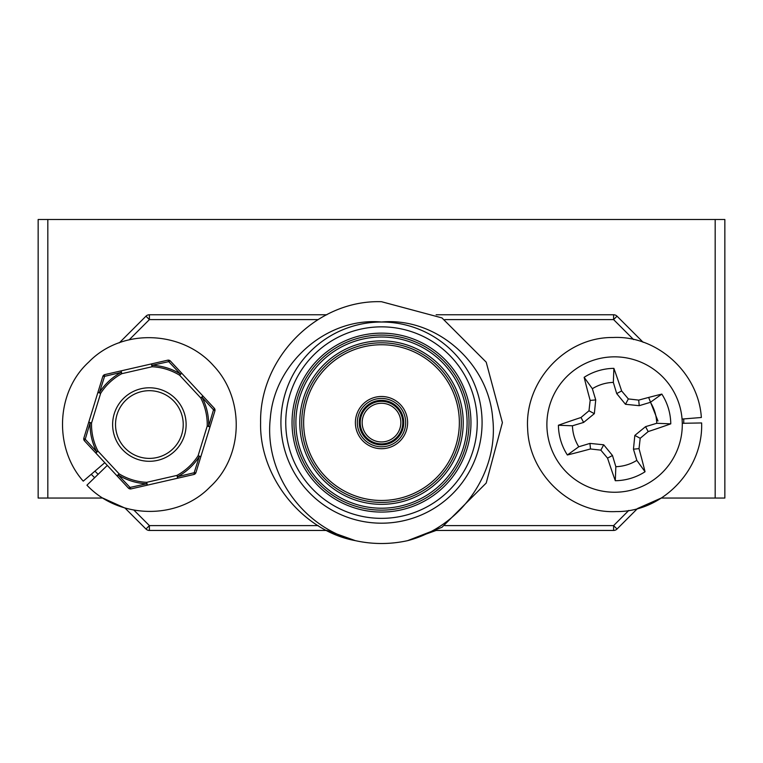 <?xml version="1.0" encoding="UTF-8"?>
<svg xmlns="http://www.w3.org/2000/svg" width="763" height="763" viewBox="0 0 763 763"><rect width="100%" height="100%" fill="white"/><g stroke="black" fill="none" stroke-linecap="round" stroke-linejoin="round"><path stroke-width="1.14" d="M381.5 403.265A19.342 19.342 0 0 0 362.158 422.607A19.342 19.342 0 0 0 381.5 441.949A19.342 19.342 0 0 0 400.842 422.607A19.342 19.342 0 0 0 381.5 403.265A19.342 19.342 0 0 1 400.842 422.607A19.342 19.342 0 0 1 381.5 441.949M381.5 446.784A24.178 24.178 0 0 1 357.322 422.607A24.178 24.178 0 0 1 381.5 398.429A24.178 24.178 0 0 1 405.678 422.607A24.178 24.178 0 0 1 381.5 446.784A24.178 24.178 0 0 0 405.678 422.607A24.178 24.178 0 0 0 381.5 398.429M381.5 342.816A79.791 79.791 0 0 0 301.709 422.607A79.791 79.791 0 0 0 381.5 502.397A79.791 79.791 0 0 0 461.291 422.607A79.791 79.791 0 0 0 381.5 342.816A79.791 79.791 0 0 1 461.291 422.607A79.791 79.791 0 0 1 381.5 502.397M381.5 335.071A87.526 87.526 0 0 0 293.974 422.607A87.526 87.526 0 0 0 381.5 510.132A87.526 87.526 0 0 0 469.026 422.607A87.526 87.526 0 0 0 381.5 335.071A87.526 87.526 0 0 1 469.026 422.607A87.526 87.526 0 0 1 381.5 510.132M381.5 523.189A100.582 100.582 0 0 1 280.918 422.607A100.582 100.582 0 0 1 381.5 322.015C326.345 316.95 274.527 363.455 270.34 417.914C263.903 472.612 302.243 526.966 355.386 540.652C302.472 531.019 259.258 477.028 260.603 422.607C259.391 358.448 316.454 299.592 381.5 301.709L441.949 317.904L486.203 362.158L502.397 422.607L486.203 483.055L441.949 527.309L407.614 540.652C460.614 527.099 499.136 472.631 492.669 417.952C488.415 363.484 436.856 316.988 381.5 322.015A100.582 100.582 0 0 1 482.082 422.607A100.582 100.582 0 0 1 381.5 523.189A100.582 100.582 0 0 0 482.082 422.607A100.582 100.582 0 0 0 381.5 322.015M326.85 530.447L355.386 540.652L326.85 530.447L355.386 540.652L326.85 530.447L149.395 530.447L326.85 530.447L355.386 540.652A120.897 120.897 0 0 0 407.614 540.652L436.15 530.447L613.605 530.447L436.15 530.447M444.791 525.612L613.605 525.612L613.605 530.447A4.836 4.836 0 0 0 617.029 529.026L637.553 508.501L617.029 529.026A4.836 4.836 0 0 1 613.605 530.447A4.836 4.836 0 0 0 617.029 529.026L613.605 525.612L628.798 510.418M683.743 423.274L683.743 418.925L683.743 423.274M633.605 339.592L613.605 319.602L613.605 314.766L436.15 314.766L613.605 314.766A4.836 4.836 0 0 1 617.029 316.178L643.161 342.31M326.85 314.766L149.395 314.766L326.85 314.766M119.305 342.854L145.971 316.178A4.836 4.836 0 0 1 149.395 314.766L149.395 319.602L129.109 339.888M134.002 510.218L149.395 525.612L149.395 530.447A4.836 4.836 0 0 1 145.971 529.026A4.836 4.836 0 0 0 149.395 530.447A4.836 4.836 0 0 1 145.971 529.026L125.065 508.12L102.747 498.048L38.15 498.048L38.15 219.496L47.821 219.496L47.821 498.048M94.65 477.705L91.245 474.3M145.971 316.178A4.836 4.836 0 0 1 149.395 314.766A4.836 4.836 0 0 0 145.971 316.178L149.395 319.602L318.209 319.602M682.284 423.303L701.626 422.95C703.314 469.14 663.095 512.192 616.18 511.572C570.486 513.88 529.064 474.052 527.653 428.863C524.439 381.748 564.925 336.893 613.004 337.504C657.525 335.224 698.603 373.365 701.35 417.495L682.074 419.059M648.655 397.447L657.973 421.014M592.355 388.71L595.731 399.898L594.339 413.66L583.628 422.425L572.441 425.792A42.165 42.165 0 0 0 578.764 446.775L589.952 443.408L603.714 444.791L612.479 455.501L615.846 466.689A42.165 42.165 0 0 0 636.828 460.366L633.452 449.188L634.835 435.415L645.555 426.66L656.743 423.284A42.165 42.165 0 0 0 650.419 402.311L639.232 405.678L625.469 404.295L616.704 393.574L613.338 382.397A42.165 42.165 0 0 0 592.355 388.71L584.143 377.313A56.185 56.185 0 0 1 613.891 368.357A106.944 9.318 73.2 0 1 621.635 390.952A105.723 9.213 50.7 0 1 628.34 398.935A105.723 9.213 5.7 0 1 638.698 400.117A106.944 9.318 -16.8 0 1 661.817 394.089A56.185 56.185 0 0 1 670.772 423.846A106.944 9.318 163.2 0 1 648.178 431.581A105.723 9.213 140.7 0 1 640.195 438.296A105.723 9.213 95.7 0 1 639.013 448.644A106.944 9.318 73.2 0 1 645.04 471.763A56.185 56.185 0 0 1 615.293 480.719A106.944 9.318 -106.8 0 1 607.548 458.124A105.723 9.213 -129.3 0 1 600.843 450.141A105.723 9.213 -174.3 0 1 590.486 448.959A106.944 9.318 163.2 0 1 567.367 454.986A56.185 56.185 0 0 1 558.411 425.239A106.944 9.318 -16.8 0 1 581.005 417.495A105.723 9.213 -39.3 0 1 588.988 410.79A105.723 9.213 -84.3 0 1 590.171 400.432A106.944 9.318 -106.8 0 1 584.143 377.313M595.064 359.716A67.707 67.707 0 0 1 679.413 405.019A67.707 67.707 0 0 1 634.12 489.369A67.707 67.707 0 0 1 549.761 444.066A67.707 67.707 0 0 1 595.064 359.716M572.441 425.792L558.411 425.239M578.764 446.775L567.367 454.986M583.628 422.425L581.005 417.495M594.339 413.66L588.988 410.79M595.731 399.898L590.171 400.432M613.338 382.397L613.891 368.357M615.846 466.689L615.293 480.719M636.828 460.366L645.04 471.763M612.479 455.501L607.548 458.124M603.714 444.791L600.843 450.141M589.952 443.408L590.486 448.959M656.743 423.284L670.772 423.846M650.419 402.311L661.817 394.089M645.555 426.66L648.178 431.581M634.835 435.415L640.195 438.296M633.452 449.188L639.013 448.644M616.704 393.574L621.635 390.952M625.469 404.295L628.34 398.935M639.232 405.678L638.698 400.117M715.179 219.496L724.85 219.496L724.85 498.048L715.179 498.048L715.179 219.496L47.821 219.496M715.179 498.048L661.216 498.048L637.553 508.501M38.15 219.496L38.15 498.048M170.416 361.052L181.747 373.241L180.383 373.984L168.718 361.643A2.899 0.801 -42.9 0 1 170.416 361.052A2.899 2.899 0 0 0 167.641 360.203L121.136 370.856L121.098 372.411L104.579 376.34L99.448 392.525L100.668 393.317A57.854 57.854 0 0 1 121.784 373.689L121.136 370.856L104.912 374.576A2.899 0.801 77.1 0 0 104.579 376.34A2.899 0.801 -162.9 0 0 102.786 376.55L88.766 422.149L90.091 422.969L85.237 439.24L96.691 451.772L95.852 453.079L117.006 475.835L118.37 475.091L130.034 487.433L146.62 483.78L146.687 482.33L147.335 485.163L177.617 478.22L177.655 476.665L194.174 472.736L199.305 456.551A59.304 59.304 0 0 1 177.655 476.665L176.968 475.397L146.687 482.33A57.854 57.854 0 0 1 119.133 473.861L97.979 451.105L95.852 453.079L84.521 440.89L107.306 465.401L86.934 485.192C118.523 518.926 177.417 520.719 210.025 486.975C243.855 456.169 244.77 398.715 213.688 365.878C182.519 330.408 122.166 327.546 88.727 362.101C55.747 392.096 53.868 448.119 83.253 481.148L104.798 462.702M128.337 488.024A2.899 2.899 0 0 0 131.112 488.883A2.899 0.801 -102.9 0 1 130.034 487.433A2.899 0.801 -42.9 0 1 128.337 488.024L117.006 475.835L119.133 473.861L118.37 475.091A59.304 59.304 0 0 0 146.62 483.78L147.335 485.163L131.112 488.883A2.899 2.899 0 0 1 129.605 488.825M138.57 459.669A36.758 36.758 0 0 1 114.25 413.737A36.758 36.758 0 0 1 160.182 389.407A36.758 36.758 0 0 1 184.503 435.339A36.758 36.758 0 0 1 138.57 459.669A36.758 36.758 0 0 0 184.503 435.339A36.758 36.758 0 0 0 160.182 389.407M169.148 360.26A2.899 2.899 0 0 0 167.641 360.203A2.899 0.801 -102.9 0 1 168.718 361.643L152.133 365.296L151.417 363.922L152.066 366.745L152.133 365.296A59.304 59.304 0 0 1 180.383 373.984L179.62 375.224L181.747 373.241L214.231 408.186A2.899 2.899 0 0 1 214.88 411.019L209.987 426.927L208.661 426.107L213.516 409.836L202.061 397.304L202.901 395.997L200.774 397.971L202.061 397.304A59.304 59.304 0 0 1 208.661 426.107L207.212 426.069L198.084 455.769L200.85 456.617L209.987 426.927L207.212 426.069A57.854 57.854 0 0 0 200.774 397.971L179.62 375.224A57.854 57.854 0 0 0 152.066 366.745L121.784 373.689L121.098 372.411A59.304 59.304 0 0 0 99.448 392.525L97.902 392.459L100.668 393.317L91.541 423.007A57.854 57.854 0 0 0 97.979 451.105L96.691 451.772A59.304 59.304 0 0 1 90.091 422.969L91.541 423.007L88.766 422.149L83.873 438.057A2.899 2.899 0 0 0 84.521 440.89A2.899 0.801 -42.9 0 1 85.237 439.24A2.899 0.801 17.1 0 1 83.873 438.057A2.899 2.899 0 0 0 84.521 440.89M193.84 474.5L177.617 478.22L176.968 475.397A57.854 57.854 0 0 0 198.084 455.769L200.85 456.617L195.957 472.526A2.899 2.899 0 0 1 193.84 474.5A2.899 0.801 -102.9 0 0 194.174 472.736A2.899 0.801 17.1 0 0 195.957 472.526M213.516 409.836A2.899 0.801 17.1 0 1 214.88 411.019A2.899 2.899 0 0 0 214.231 408.186A2.899 0.801 -42.9 0 1 213.516 409.836M104.912 374.576A2.899 2.899 0 0 0 102.786 376.55A2.899 2.899 0 0 1 104.912 374.576M381.5 443.885A21.278 21.278 0 0 1 360.222 422.607A21.278 21.278 0 0 1 381.5 401.328A21.278 21.278 0 0 1 402.778 422.607A21.278 21.278 0 0 1 381.5 443.885M381.5 400.356A22.241 22.241 0 0 0 359.259 422.607A22.241 22.241 0 0 0 381.5 444.848A22.241 22.241 0 0 0 403.741 422.607A22.241 22.241 0 0 0 381.5 400.356M381.5 396.493A26.114 26.114 0 0 1 407.614 422.607A26.114 26.114 0 0 1 381.5 448.72A26.114 26.114 0 0 1 355.386 422.607A26.114 26.114 0 0 1 381.5 396.493M381.5 504.333A81.727 81.727 0 0 1 299.773 422.607A81.727 81.727 0 0 1 381.5 340.88A81.727 81.727 0 0 1 463.227 422.607A81.727 81.727 0 0 1 381.5 504.333M381.5 500.461A77.855 77.855 0 0 0 459.355 422.607A77.855 77.855 0 0 0 381.5 344.742A77.855 77.855 0 0 0 303.645 422.607A77.855 77.855 0 0 0 381.5 500.461M381.5 508.206A85.599 85.599 0 0 0 467.099 422.607A85.599 85.599 0 0 0 381.5 337.008A85.599 85.599 0 0 0 295.901 422.607A85.599 85.599 0 0 0 381.5 508.206M381.5 512.068A89.462 89.462 0 0 1 292.038 422.607A89.462 89.462 0 0 1 381.5 333.145A89.462 89.462 0 0 1 470.962 422.607A89.462 89.462 0 0 1 381.5 512.068M381.5 326.85A95.747 95.747 0 0 0 285.753 422.607A95.747 95.747 0 0 0 381.5 518.354A95.747 95.747 0 0 0 477.247 422.607A95.747 95.747 0 0 0 381.5 326.85M145.971 529.026A4.836 4.836 0 0 0 149.395 530.447A4.836 4.836 0 0 1 145.971 529.026L149.395 525.612L318.209 525.612M94.936 471.152L98.112 474.328M617.029 316.178L613.605 319.602L444.791 319.602M159.324 392.182A33.849 33.849 0 0 0 117.016 414.586A33.849 33.849 0 0 0 139.429 456.894A33.849 33.849 0 0 0 181.737 434.49A33.849 33.849 0 0 0 159.324 392.182"/></g></svg>
